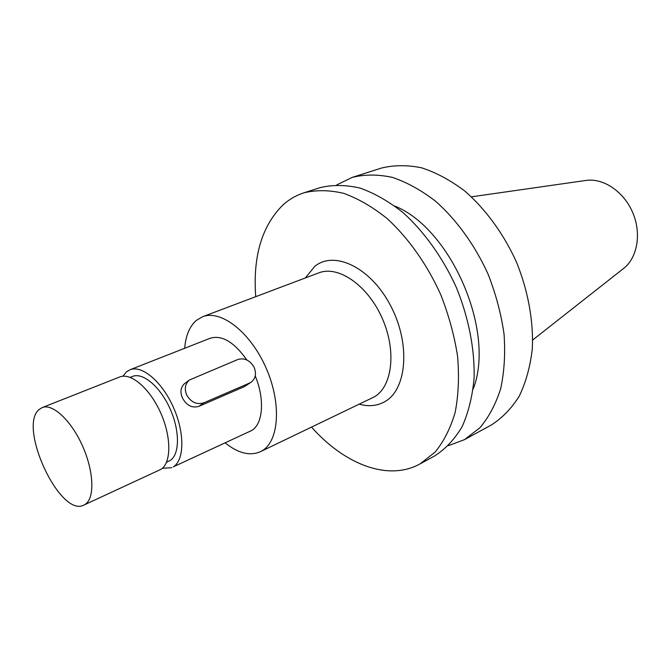 <?xml version="1.0" encoding="UTF-8"?>
<svg xmlns="http://www.w3.org/2000/svg" width="671" height="671" viewBox="0 0 671 671"><rect width="100%" height="100%" fill="white"/><g stroke="black" fill="none" stroke-linecap="round" stroke-linejoin="round"><path stroke-width="1.01" d="M532.69 339.996L623.292 268.694C637.4 258.083 641.786 233.6 632.686 212.497C623.703 191.344 602.961 177.622 585.548 180.499L471.411 196.829M464.483 439.656L491.214 425.062C502.16 418.108 511.512 408.463 519.279 396.116C525.905 382.344 530.241 366.609 532.304 348.903C533.621 321.342 528.194 291.139 516.527 262.218C503.653 233.818 485.544 209.042 464.701 190.967C450.467 180.231 436.083 172.514 421.547 167.8C407.255 164.89 393.818 164.999 381.237 168.119L352.225 177.387C364.722 174.309 378.108 174.309 392.384 177.387C406.928 182.294 421.363 190.279 435.68 201.325C456.674 219.912 475.018 245.309 488.169 274.355C495.894 294.166 501.187 314.087 504.055 334.116C505.422 353.718 504.307 371.893 500.7 388.635C495.752 404.168 488.823 417.219 479.891 427.788L464.483 439.656L448.429 445.636M336.808 184.869L352.225 177.387M473.156 389.046C495.693 332.229 451.491 228.962 394.833 206.047M419.996 463.946L434.783 455.869C445.519 448.991 454.619 439.27 462.093 426.714C468.408 412.648 472.409 396.469 474.095 378.176C474.842 349.65 468.786 318.18 456.54 287.893C443.086 258.134 424.491 232.032 403.346 212.875C388.945 201.468 374.477 193.189 359.941 188.048C345.691 184.785 332.38 184.668 319.992 187.679L303.938 192.812C316.259 189.826 329.536 190.01 343.762 193.365C358.289 198.624 372.766 207.045 387.209 218.637C408.429 238.079 427.142 264.533 440.746 294.653C448.79 315.177 454.401 335.768 457.597 356.418C459.291 376.607 458.478 395.253 455.164 412.38C450.501 428.224 443.816 441.468 435.11 452.111L419.996 463.946L417.018 465.456C385.339 480.528 343.342 463.057 311.545 427.125M255.718 296.683C252.766 256.305 261.925 225.657 283.187 204.739C289.293 199.287 296.213 195.32 303.938 192.812M359.295 404.185C368.522 406.735 376.884 405.972 384.399 401.895C406.827 390.077 410.87 344.34 390.841 306.127C371.13 267.721 334.594 250.073 314.808 266.328L305.271 277.979M260.331 451.734L374.007 397.031C392.409 386.957 396.796 350.748 382.101 318.029C367.624 285.209 338.209 265.095 318.834 272.862L202.558 316.746C220.801 309.348 250.275 332.028 265.917 367.616C281.761 403.103 279.203 441.283 261.891 450.904L260.331 451.734C249.864 456.196 238.146 453.26 225.196 442.91M184.684 348.266C185.733 335.575 189.641 326.274 196.393 320.369L202.558 316.746M122.894 376.23L126.425 371.893L129.956 369.771C141.875 364.764 161.954 381.573 173.311 407.146C184.819 432.652 184.491 460.038 173.344 466.84L251.659 430.514C263.032 424.022 264.978 399.295 255.232 375.936M246.886 360C234.12 342.025 221.9 334.77 210.216 338.234L129.956 369.771M203.917 402.793L198.935 406.316L244.429 386.605L249.595 383.049L203.917 402.793C196.913 404.923 191.227 402.432 186.848 395.32C184.215 389.155 185.02 384.072 189.256 380.071L237.76 359.539C244.361 357.66 249.746 360.134 253.915 366.945C256.607 373.185 255.768 378.209 251.399 382.017L249.595 383.049M198.935 406.316C192.258 408.303 186.84 405.661 182.671 398.389C179.92 392.434 180.499 387.544 184.424 383.728L185.011 383.284M251.004 382.285L244.429 386.605M171.86 467.662L162.315 468.316M166.525 462.26L170.182 460.44C179.803 454.426 179.979 430.673 170.015 408.673C160.168 386.605 142.814 372.07 132.489 376.439L130.182 377.362M83.892 505.07L160.99 469.314C171.399 462.864 171.508 436.863 160.57 412.623C149.767 388.324 130.837 372.279 119.681 376.985L42.164 407.599C52.556 403.17 71.227 420.449 82.516 445.947C93.932 471.377 94.879 498.142 85.234 504.307L83.892 505.07C60.147 518.113 17.496 426.555 39.161 409.495L42.164 407.599M184.424 383.728L189.256 380.071"/></g></svg>

